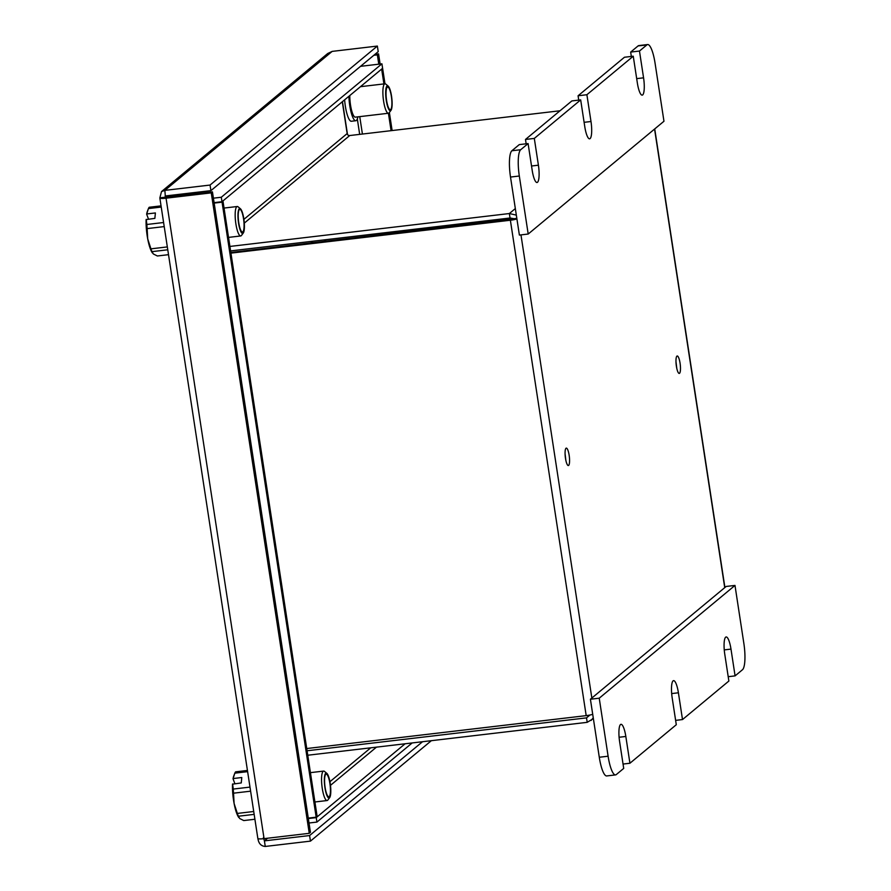<?xml version="1.0" encoding="UTF-8"?>
<svg xmlns="http://www.w3.org/2000/svg" width="891" height="891" viewBox="0 0 891 891"><rect width="100%" height="100%" fill="white"/><g stroke="black" fill="none" stroke-linecap="round" stroke-linejoin="round"><path stroke-width="1.34" d="M347.49 134.441L342.467 101.63M516.914 218.93A6.85 0.991 171.3 0 1 510.376 220.233L586.189 715.629L306.738 748.54M510.376 220.233L230.936 253.133M516.825 218.384L230.836 252.465M515.332 208.572L509.351 213.539L510.042 218.005L514.118 218.707M229.911 246.439L509.351 213.539L516.335 215.121M381.916 63.818L221.302 197.245L221.993 201.711L382.607 68.284L381.916 63.818L360.532 66.335M197.022 192.267L195.04 193.926M213.417 198.181L221.302 197.245M214.096 202.636L221.993 201.711M560.005 110.774L349.706 135.543A2.283 2.194 50.3 0 1 347.167 133.572L342.3 101.763M510.042 218.005L230.591 250.906M589.597 715.105L586.523 717.868L587.214 722.334L593.373 718.569M593.25 717.834L591.101 720.451M307.763 755.234L587.214 722.334M307.083 750.768L586.523 717.868L589.408 715.473M405.127 743.762L316.238 817.615L316.918 822.081L412.188 742.938M308.342 818.551L316.238 817.615M309.021 823.006L316.918 822.081M586.189 715.629A6.85 0.991 -8.7 0 0 592.715 714.337M381.014 69.609L381.716 69.52L383.921 83.921M381.961 68.807L382.673 68.73L381.716 69.52M382.673 68.73L384.979 83.799A14.824 3.43 -96.7 0 1 385.814 84.122L388.153 86.082A12.552 2.896 83.3 0 0 385.959 88.732A12.552 2.896 83.3 0 0 386.961 104.058A12.552 2.896 83.3 0 0 391.004 110.295A12.552 2.896 83.3 0 0 391.84 107.8A12.552 2.896 83.3 0 0 391.394 95.259A12.552 2.896 83.3 0 0 388.153 86.082M389.367 112.489L392.129 130.543M391.004 110.295L389.178 112.734A14.824 3.43 -96.7 0 1 388.42 113.257L391.071 130.665M222.304 201.444L223.017 201.366L317.118 816.379L316.171 817.17L308.275 818.105M214.163 203.092L222.059 202.157L223.017 201.366M222.059 202.157L316.171 817.17M241.428 231.337A11.405 2.64 -96.7 0 1 238.32 218.874A11.405 2.64 -96.7 0 1 239.802 209.352A11.405 2.64 -96.7 0 1 240.86 210.031A11.405 2.64 -96.7 0 1 243.956 222.494A11.405 2.64 -96.7 0 1 242.475 232.016A11.405 2.64 -96.7 0 1 241.428 231.337M241.494 232.696A12.552 2.896 83.3 0 0 243.299 232.996A12.552 2.896 83.3 0 0 244.156 221.48A12.552 2.896 83.3 0 0 240.871 209.251A12.552 2.896 83.3 0 0 240.447 208.795A12.552 2.896 83.3 0 0 237.997 217.527A12.552 2.896 83.3 0 0 241.494 232.696M243.299 232.996L241.472 235.447A14.824 3.43 -96.7 0 1 240.715 235.959A14.824 3.43 -96.7 0 1 239.356 235.09A14.824 3.43 -96.7 0 1 235.313 218.885A14.824 3.43 -96.7 0 1 237.251 206.512A14.824 3.43 -96.7 0 1 238.109 206.835L240.447 208.795M330.182 794.126A11.405 2.64 -96.7 0 1 328.835 796.788A11.405 2.64 -96.7 0 1 325.471 789.493A11.405 2.64 -96.7 0 1 324.825 776.785A11.405 2.64 -96.7 0 1 326.173 774.134A11.405 2.64 -96.7 0 1 329.536 781.429A11.405 2.64 -96.7 0 1 330.182 794.126M330.516 795.095A12.552 2.896 83.3 0 0 330.082 782.543A12.552 2.896 83.3 0 0 326.841 773.366A12.552 2.896 83.3 0 0 324.636 776.016A12.552 2.896 83.3 0 0 325.638 791.353A12.552 2.896 83.3 0 0 329.692 797.579A12.552 2.896 83.3 0 0 330.516 795.095M329.692 797.579L327.866 800.029A14.824 3.43 -96.7 0 1 327.108 800.541A14.824 3.43 -96.7 0 1 322.731 791.052A14.824 3.43 -96.7 0 1 321.896 774.546A14.824 3.43 -96.7 0 1 323.645 771.083A14.824 3.43 -96.7 0 1 324.502 771.417L326.841 773.366M386.293 89.69A11.405 2.64 -96.7 0 1 387.641 87.028A11.405 2.64 -96.7 0 1 391.004 94.335A11.405 2.64 -96.7 0 1 391.65 107.031A11.405 2.64 -96.7 0 1 390.303 109.693A11.405 2.64 -96.7 0 1 386.939 102.387A11.405 2.64 -96.7 0 1 386.293 89.69M348.904 96.284A18.444 4.255 83.3 0 0 355.776 120.731A18.444 4.255 83.3 0 0 357.87 116.855M344.639 99.814A18.444 4.255 83.3 0 0 347.245 114.739A18.444 4.255 83.3 0 0 351.366 121.254L355.776 120.731M349.807 95.526A14.824 3.43 83.3 0 0 355.353 117.144L388.42 113.257A14.824 3.43 -96.7 0 1 384.054 103.768A14.824 3.43 -96.7 0 1 383.219 87.251A14.824 3.43 -96.7 0 1 384.957 83.799L360.454 86.683M159.879 197.824L161.505 191.598L164.868 190.373L165.392 197.178L159.901 197.824A7.986 1.147 171.3 0 0 159.845 198.002A7.986 1.147 171.3 0 0 166.06 198.192L211.256 192.868L212.448 191.877L165.392 197.178M267.59 838.219L264.404 840.87L265.262 846.45C261.007 846.116 258.546 843.387 257.878 838.275M431.367 740.677L310.447 841.126L309.6 835.546L264.404 840.87L263.391 837.629M422.546 741.713L309.6 835.546M265.262 846.45L310.447 841.126M377.361 46.065L210.053 185.061L210.911 190.641L378.218 51.645L377.361 46.065L332.176 51.388L327.721 53.505L161.572 191.532M165.147 195.987L210.911 190.641M210.053 185.061L164.868 190.373L332.176 51.388M375.033 54.295L378.564 53.883L377.361 54.874L378.786 64.185M378.564 53.883L380.112 64.029M373.841 55.287L377.361 54.874M159.845 198.002L257.844 838.453A7.986 1.147 -8.7 0 0 264.07 838.643L309.255 833.319L211.256 192.868M309.255 833.319L310.447 832.328L212.448 191.877M173.868 196.421L175.861 194.761M191.509 194.338L193.503 192.69M735.086 675.879L730.988 649.105A14.824 3.43 -96.7 0 0 726.154 636.954A14.824 3.43 -96.7 0 0 724.773 654.261L728.871 681.036L682.506 719.56L678.407 692.786A14.824 3.43 -96.7 0 0 673.563 680.635A14.824 3.43 -96.7 0 0 672.193 697.943L676.291 724.728L629.926 763.242L625.827 736.467A14.824 3.43 83.3 0 0 620.982 724.316A14.824 3.43 83.3 0 0 619.613 741.624L623.711 768.41L616.305 774.557A22.81 5.268 83.3 0 1 615.558 774.903L606.738 775.938A22.81 5.268 -96.7 0 1 599.287 757.25L590.41 699.235L726.165 586.456L734.986 585.42L743.862 643.436A22.81 5.268 83.3 0 1 742.493 669.72L735.086 675.879L728.203 676.692M629.926 763.242L623.043 764.055M599.287 757.25L608.107 756.214L599.231 698.199L734.986 585.42M608.107 756.214A22.81 5.268 83.3 0 0 615.558 774.903M682.506 719.56L675.623 720.373M599.231 698.199L590.41 699.235M247.442 770.448L235.603 771.84A25.204 5.825 83.3 0 0 234.823 773.165L233.765 775.961A22.81 5.268 83.3 0 0 233.041 778.756L234.89 783.69M254.904 819.252L243.755 820.566L239.735 818.551L238.387 816.223L254.158 814.374M253.723 811.501L237.34 813.427L234.099 803.459A22.81 5.268 83.3 0 1 232.518 784.169L241.261 782.933L241.784 777.52L233.13 778.545L234.823 773.165L247.62 771.651M249.981 787.098L233.264 789.058A25.204 5.825 83.3 0 0 233.531 793.179L250.605 791.175M237.34 813.427A25.204 5.825 83.3 0 0 238.387 816.223M238.777 817.493A22.81 5.268 83.3 0 1 238.621 817.27A22.81 5.268 83.3 0 1 234.099 803.459L233.531 793.179M233.264 789.058L232.607 783.957M161.048 205.866L149.209 207.258A25.204 5.825 83.3 0 0 148.429 208.583L147.371 211.379A22.81 5.268 83.3 0 0 146.647 214.174L148.496 219.108M168.51 254.67L157.362 255.984L153.341 253.968L151.993 251.641L167.764 249.792M167.33 246.918L150.947 248.845L147.706 238.877A22.81 5.268 83.3 0 1 146.124 219.587L154.867 218.362L155.39 212.949L146.737 213.963L148.429 208.583L161.226 207.068M163.588 222.516L146.87 224.487A25.204 5.825 83.3 0 0 147.138 228.608L164.211 226.592M150.947 248.845A25.204 5.825 83.3 0 0 151.993 251.641M152.383 252.91A22.81 5.268 83.3 0 1 152.227 252.688A22.81 5.268 83.3 0 1 147.706 238.877L147.138 228.608M146.87 224.487L146.213 219.375M633.256 56.211L624.446 57.247L578.081 95.771L586.891 94.724L633.256 56.211L637.355 82.986A14.824 3.43 83.3 0 0 642.199 95.137A14.824 3.43 83.3 0 0 643.569 77.829L639.471 51.043L646.888 44.895L638.067 45.931A22.81 5.268 -96.7 0 1 638.814 45.586L647.634 44.55A22.81 5.268 83.3 0 0 646.888 44.895M639.471 51.043L630.661 52.09L638.067 45.931M520.689 149.733L528.096 143.574L519.275 144.609L511.868 150.768L520.689 149.733A22.81 5.268 83.3 0 0 519.319 176.017L510.51 177.053A22.81 5.268 -96.7 0 1 511.868 150.768M647.634 44.55A22.81 5.268 83.3 0 1 655.074 63.239L663.962 121.254L528.196 234.032L519.319 176.017M586.891 94.724L590.989 121.51A14.824 3.43 -96.7 0 1 589.619 138.818A14.824 3.43 -96.7 0 1 584.774 126.667L580.676 99.892L571.866 100.928L525.49 139.453L526.158 143.807M528.096 143.574L532.194 170.348A14.824 3.43 -96.7 0 0 537.039 182.499A14.824 3.43 -96.7 0 0 538.409 165.191L534.31 138.417L580.676 99.892M528.196 234.032L519.386 235.079L510.51 177.053M578.081 95.771L578.738 100.115M631.329 56.434L630.661 52.09M534.31 138.417L525.49 139.453M312.964 241.205L310.725 243.054M396.74 231.337L394.513 233.197M326.184 239.646L323.956 241.494M569.16 455.301A8.776 2.027 83.3 0 0 566.008 448.251A8.776 2.027 83.3 0 0 565.484 458.353A8.776 2.027 83.3 0 0 568.636 465.414A8.776 2.027 83.3 0 0 569.16 455.301M680.067 363.172A8.776 2.027 -96.7 0 1 679.543 373.284A8.776 2.027 -96.7 0 1 676.392 366.223A8.776 2.027 -96.7 0 1 676.915 356.122A8.776 2.027 -96.7 0 1 680.067 363.172M357.324 118.937L359.674 134.363M724.728 587.648L654.562 129.061M520.968 234.89L591.847 698.043M347.167 133.572L243.9 219.353M349.706 135.543L244.301 223.106M370.745 747.816L329.926 781.719M376.47 747.137L330.472 785.35M362.414 134.04L359.752 116.632M165.559 197.212L167.04 195.797M264.07 838.643L166.06 198.192M730.988 649.105L724.26 649.895M678.407 692.786L671.68 693.577M625.827 736.467L619.1 737.258M538.409 165.191L531.526 166.004M590.989 121.51L584.106 122.323M643.569 77.829L636.697 78.631M565.852 460.369L565.072 453.731M676.759 368.239L675.968 361.601M724.906 587.503L654.729 128.928M240.715 235.959L228.53 237.396M237.251 206.512L224.042 208.06M323.645 771.083L310.436 772.642M327.108 800.541L314.924 801.978"/></g></svg>
